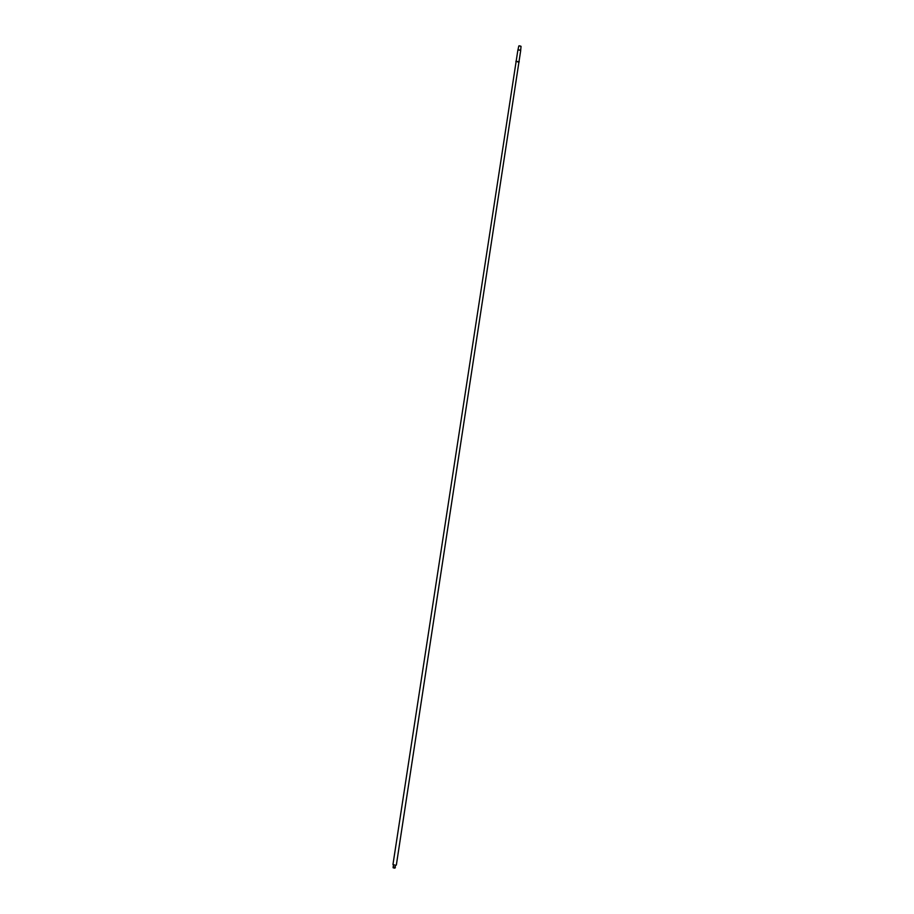 <?xml version="1.0" encoding="UTF-8"?>
<svg xmlns="http://www.w3.org/2000/svg" width="914" height="914" viewBox="0 0 914 914"><rect width="100%" height="100%" fill="white"/><g stroke="black" fill="none" stroke-linecap="round" stroke-linejoin="round"><path stroke-width="1.37" d="M394.951 868.106L393.374 867.866M393.328 866.986L393.089 867.683L394.631 868.106L395.099 867.283M520.283 46.18L519.141 45.769L520.283 46.18M520.729 46.134L519.152 45.894M518.238 49.813L520.432 50.156M520.42 50.281L518.215 49.939M393.146 867.1L395.396 867.455M393.477 867.032L395.236 867.42M393.477 864.907L393.191 866.792L394.757 867.283L395.739 865.25M516.182 61.112L392.963 864.507L395.316 865.25L396.345 865.032L519.015 61.546M515.873 61.307L519.255 61.821M517.872 50.11L516.147 61.341L518.112 61.969L518.981 61.775L520.694 50.544M521.037 46.386L520.66 50.453M517.93 50.03L518.786 46.043"/></g></svg>

